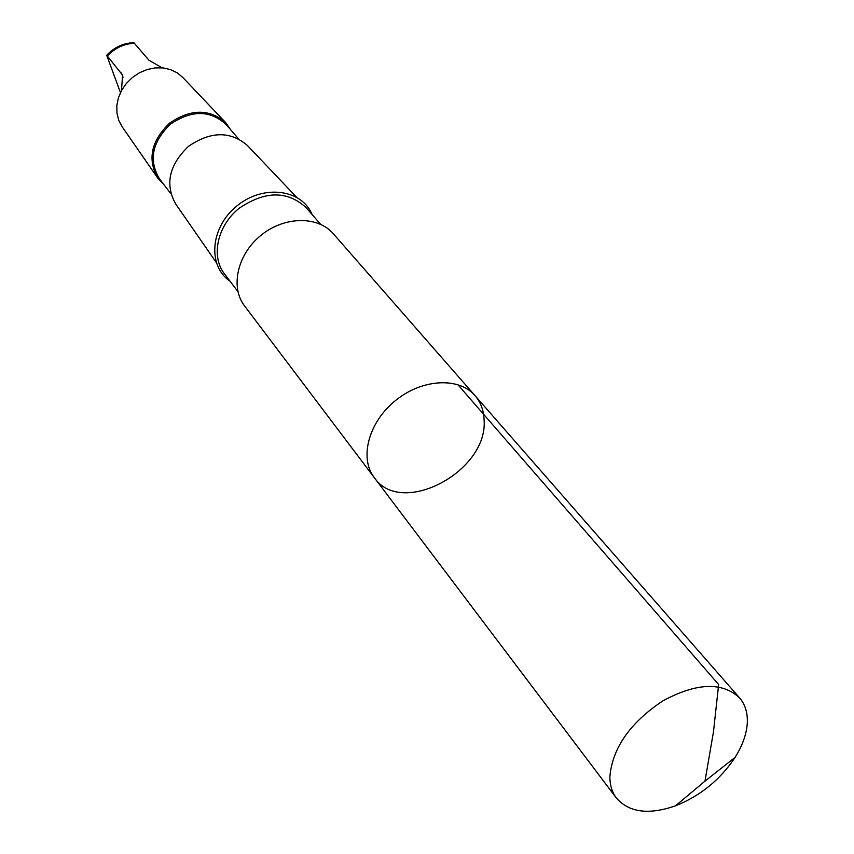 <?xml version="1.0" encoding="UTF-8"?>
<svg xmlns="http://www.w3.org/2000/svg" width="854" height="854" viewBox="0 0 854 854"><rect width="100%" height="100%" fill="white"/><g stroke="black" fill="none" stroke-linecap="round" stroke-linejoin="round"><path stroke-width="1.28" d="M374.265 477.589L244.575 305.945C230.046 287.19 237.316 254.353 260.897 235.373C284.286 216.137 317.901 215.699 333.316 233.74L475.005 395.615C458.993 376.817 422.004 378.76 395.37 400.643C368.533 422.271 359.107 458.096 374.265 477.589C401.359 517.759 488.467 471.248 484.079 419.784C483.727 410.304 480.695 402.255 475.005 395.615C458.993 376.817 422.004 378.76 395.37 400.643C368.533 422.271 359.107 458.096 374.265 477.589L616.374 798.031C611.998 792.192 609.841 784.997 609.884 776.467C612.521 747.901 630.167 722.708 662.821 700.899C696.533 682.72 722.1 681.695 739.532 697.825C745.286 704.582 747.869 713.133 747.261 723.498C746.471 734.387 742.425 745.67 735.123 757.327C720.296 779.691 700.429 795.853 675.525 805.813C648.752 815.111 629.035 812.517 616.374 798.031M229.993 281.158C207.266 265.936 210.33 227.143 236.932 205.91C263.128 184.186 301.729 189.076 312.02 214.418M216.211 262.424L175.604 203.86C164.822 184.176 169.103 165.003 188.467 146.354C210.671 131.185 230.313 130.886 247.393 145.458L296.477 197.114M170.789 193.623L159.484 178.849C148.415 160.285 152.065 142.063 170.426 124.182C191.67 109.835 210.255 109.974 226.182 124.588L238.351 138.658M163.829 184.528L157.638 177.952C147.283 159.09 151.265 140.825 169.594 123.147C190.623 108.8 209.315 108.618 225.669 122.592L230.858 129.989M157.638 177.952L122.197 126.83L118.781 120.393L116.955 113.176L116.838 105.512L118.428 97.751L121.663 90.268L126.403 83.404L132.423 77.479L139.448 72.782L147.134 69.537L155.129 67.893L163.05 67.914L170.533 69.59L177.226 72.836L182.831 77.49L225.669 122.592M106.771 55.19C114.255 47.226 123.286 43.074 133.875 42.711L148.948 60.228L162.111 67.818M121.471 90.609L122.581 75.141L106.697 55.264L120.457 92.616M457.829 384.62L718.652 684.534L713.474 731.803L704.977 781.143L735.123 757.327M237.935 291.62L224.378 273.771C210.778 256.264 217.29 225.862 238.971 208.419C264.847 190.805 287.157 190.474 305.913 207.426L320.645 224.324M107.529 55.756C115.162 47.835 124.204 43.671 134.644 43.266M121.417 72.974L123.061 77.244M475.005 395.615L739.532 697.825M704.977 781.143L675.525 805.813"/></g></svg>
